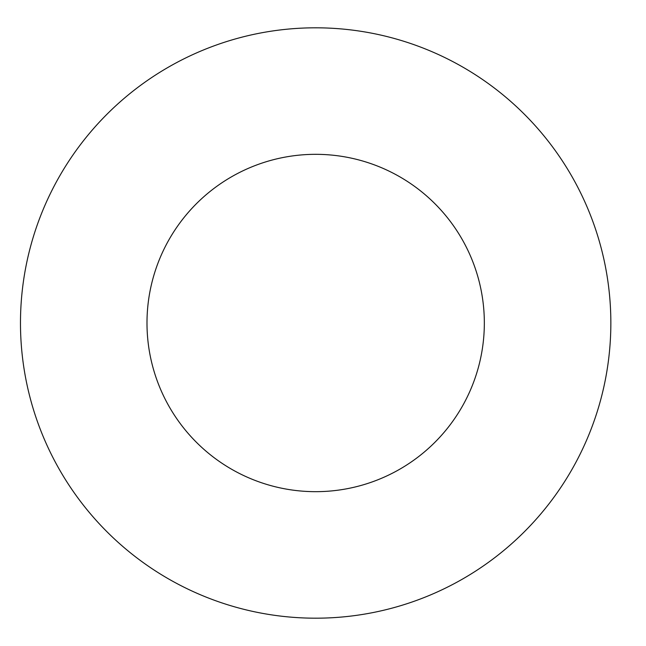 <?xml version="1.0" encoding="UTF-8"?>
<svg xmlns="http://www.w3.org/2000/svg" width="646" height="646" viewBox="0 0 646 646"><rect width="100%" height="100%" fill="white"/><g stroke="black" fill="none" stroke-linecap="round" stroke-linejoin="round"><path stroke-width="0.97" d="M484.338 323A168.679 168.679 0 0 1 231.325 469.077A168.679 168.679 0 0 1 231.325 176.923A168.679 168.679 0 0 1 484.338 323M610.85 323A295.182 295.182 0 0 1 168.073 578.638A295.182 295.182 0 0 1 168.073 67.362A295.182 295.182 0 0 1 610.85 323"/></g></svg>
